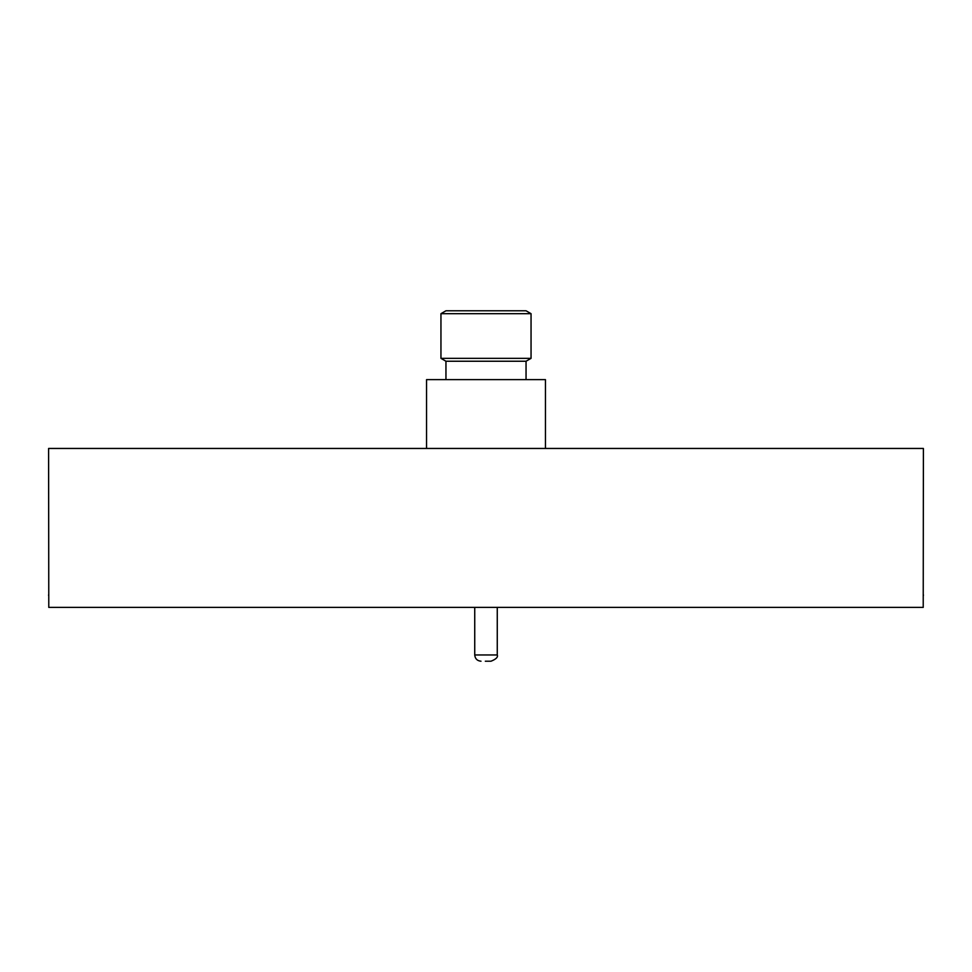 <?xml version="1.0" encoding="UTF-8"?>
<svg xmlns="http://www.w3.org/2000/svg" width="972" height="972" viewBox="0 0 972 972"><rect width="100%" height="100%" fill="white"/><g stroke="black" fill="none" stroke-linecap="round" stroke-linejoin="round"><path stroke-width="1.46" d="M923.4 448.457L48.6 448.457L48.782 607.391L923.218 607.391L923.4 448.457M923.376 595.557L923.4 594.876M48.624 595.557L48.6 594.876M426.55 448.457L426.55 379.627L545.45 379.627L545.45 448.457M445.954 379.627L445.954 361.232L526.046 361.232L531.052 358.352L531.052 313.677L440.948 313.677L445.954 310.785L526.046 310.785L531.052 313.677M445.954 361.232L440.948 358.352L531.052 358.352M485.32 661.215L491.006 661.215L485.32 661.215M480.994 661.215C477.191 660.839 475.101 658.749 474.737 654.958L497.263 654.958L497.263 607.391M526.046 379.627L526.046 361.232M497.263 654.958C498.186 657.084 496.109 659.174 491.006 661.215M440.948 358.352L440.948 313.677M474.737 654.958L474.737 607.391"/></g></svg>
